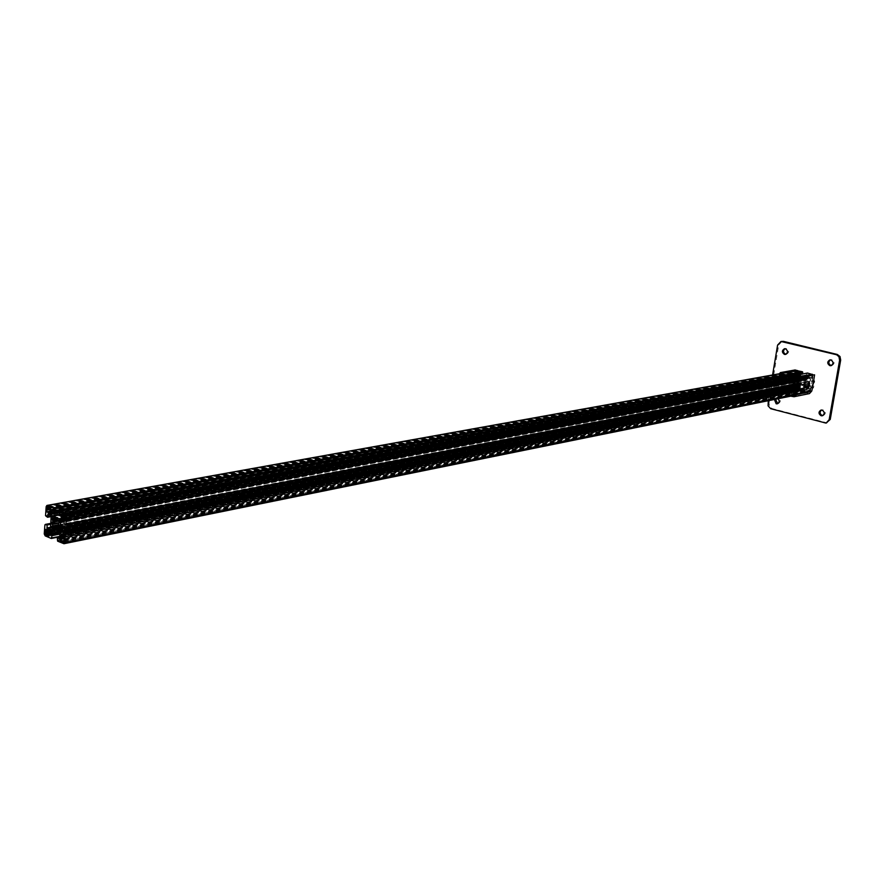 <?xml version="1.0" encoding="UTF-8"?>
<svg xmlns="http://www.w3.org/2000/svg" width="885" height="885" viewBox="0 0 885 885"><rect width="100%" height="100%" fill="white"/><g stroke="black" fill="none" stroke-linecap="round" stroke-linejoin="round"><path stroke-width="0.66" stroke-dasharray="4.42 3.32" d="M822.818 415.596L823.371 415.541C825.982 413.693 825.926 411.802 823.194 409.866L821.534 410.02M777.76 403.637L778.324 403.593C780.913 401.801 780.88 399.931 778.203 397.984L775.503 399.257M778.092 398.737L776.056 398.184L774.397 399.489M831.424 365.538L831.977 365.505C834.765 363.669 834.754 361.755 831.955 359.741L830.429 359.863M785.946 354.299L786.5 354.277C789.254 352.495 789.265 350.593 786.522 348.59L785.072 348.701M794.31 383.493L795.493 376.49L794.066 376.125L792.883 383.116L794.31 383.493L795.405 383.282L796.589 376.291L795.161 375.926L793.978 382.917L795.405 383.282M772.594 374.963L768.291 400.728M813.503 381.081L812.153 380.738L810.937 387.763L812.286 388.117M814.687 380.893L813.238 380.528L812.021 387.553L813.47 387.929L814.687 380.893L813.603 381.103M782.086 341.311L778.7 344.907L768.976 403.095L769.618 406.547L772.229 408.604L827.165 422.875M795.493 376.49L796.589 376.291M794.066 376.125L795.161 375.926M792.883 383.116L793.978 382.917M812.153 380.738L813.238 380.528M810.937 387.763L812.021 387.553M812.386 388.139L813.47 387.929M807.529 386.822L806.666 387.265L806.633 383.714L808.149 381.623L808.536 382.397M788.8 382.63L788.491 379.068L790.017 376.999L790.073 380.528L788.8 382.63M789.42 381.203L790.028 382.951L791.301 380.849L791.245 377.309L789.42 381.203L788.192 380.882M791.975 394.953L786.588 393.792L791.975 394.953M792.208 393.582L786.82 392.42L792.208 393.582M812.884 380.749L814.134 381.07L812.95 387.873L811.711 387.553L812.884 380.749L812.242 380.871L813.481 381.192M812.242 380.871L813.337 374.51M812.308 387.995L811.069 387.685L810.538 390.716L809.167 392.221L792.982 395.329L779.574 391.823L795.139 388.758L808.425 392.199M794.885 383.227L793.657 382.917L794.807 376.147L796.035 376.457L794.885 383.227L792.993 383.039L792.484 386.048L794.907 390.108L808.193 393.559L792.75 396.712M794.221 383.36L793.712 386.369L778.125 389.4L779.574 391.823M795.228 369.941L794.155 376.269L795.372 376.579L796.378 370.682M790.703 396.17L779.342 393.194L794.907 390.108M792.982 395.329L809.167 392.221M809.454 393.593L808.193 393.559M811.711 387.553L811.069 387.685M795.139 388.758L793.712 386.369M778.125 389.4L780.647 374.421L779.408 374.112L776.897 389.079L779.342 393.194M794.807 376.147L794.155 376.269M793.657 382.917L792.993 383.039M780.979 373.459L780.647 374.421M796.035 376.457L795.372 376.579M45.533 515.656L795.703 376.612L796.976 370.649M46.053 515.866L795.703 376.612M45.998 516.63L796.113 376.722M51.02 516.619L796.035 377.176M50.766 524.296L796.478 382.088L796.168 383.847L797.827 384.709L799.21 383.603L800.261 377.441L799.465 375.871L797.883 375.373L797.263 377.486M50.832 523.356L796.478 382.088M45.4 525.137L795.25 381.778M45.423 524.816L795.172 382.231M60.025 536.741L799.376 389.865L794.509 388.603L793.845 387.486L794.763 382.121M51.352 537.715L799.376 389.865M60.058 536.31L799.454 389.411M59.372 534.208L800.095 388.161L799.863 389.511M59.981 537.361L804.288 389.245L806.058 389.666L806.6 388.039L805.538 386.258L799.763 384.809L798.17 387.188L800.095 388.161M57.149 540.182L804.045 390.595L804.288 389.245M57.669 540.392L804.045 390.595M57.613 541.155L804.465 390.705M795.892 389.256L810.97 386.28L809.399 392.376L804.388 391.159M795.914 389.168L810.97 386.28M807.795 386.391L810.782 386.236M795.991 388.714L807.507 386.446M808.038 385.772L810.859 385.783M796.091 388.117L807.562 385.871L806.323 385.539M64.174 524.163L810.417 380.838L810.726 379.068L809.056 378.205L807.662 379.322L806.6 385.506L807.397 387.077L809.001 387.586L809.62 385.462M796.788 384.024L811.656 381.158L810.417 380.838M65.8 524.053L811.656 381.158M796.854 383.647L811.733 380.705M812.817 374.609L811.932 380.749M59.76 511.375L807.496 373.039M59.782 511.065L807.419 373.492M59.074 513.466L806.766 374.753L807.009 373.393M800.361 374.355L801.323 376.678L806.932 378.105L808.315 377.287L808.713 375.716L806.766 374.753M802.573 373.691L800.803 373.271L800.405 374.089M806.412 381.568L805.284 383.426L805.981 384.101L805.516 385.274L804.321 384.112L802.308 384.488L801.744 383.448L800.427 384.001L801.345 377.663L802.54 378.824L804.542 378.448L805.118 379.477L806.445 378.924L806.633 380.296L805.77 380.583L806.412 381.568L59.262 525.048M796.644 385.617L797.816 385.451L797.285 388.615L794.498 387.42L794.962 384.721L796.644 385.617L48.797 530.779M799.398 373.735L799.597 375.063L796.732 374.333L797.518 371.257L800.14 371.888L799.398 373.735L49.837 511.087M810.251 377.287L809.056 377.464L809.609 374.278L812.087 374.908L811.954 378.194L810.251 377.287L65.877 517.681M807.474 389.212L807.264 387.884L810.151 388.626L809.366 391.701L806.722 391.048L807.474 389.212L64.55 537.494M62.901 537.505L807.054 389.112M64.461 538.711L807.341 389.942M60.656 539.153L806.932 389.831M63.908 540.525L806.722 391.048M61.917 541.808L807.839 391.336M64.118 540.613L807.917 390.893M64.284 541.1L808.569 391.059M64.229 541.863L808.492 391.513M64.317 540.691L809.819 390.573M63.786 540.469L809.41 390.473M64.428 539.142L809.532 389.743M64.406 539.474L809.941 389.854M64.55 537.416L810.151 388.626M63.145 536.819L809.045 388.338M64.351 537.328L808.956 388.792M62.249 537.228L808.304 388.626M62.304 536.465L808.381 388.172M60.899 535.867L807.264 387.884M63.587 518.875L810.173 377.74M65.955 518.167L810.914 377.452M65.899 518.942L810.837 377.917M65.833 519.805L811.954 378.194M65.988 517.725L812.164 376.966M65.468 517.515L811.755 376.866M66.098 516.176L811.877 376.136M66.076 516.497L812.286 376.236M64.815 513.842L811.39 374.731M65.933 514.395L811.302 375.185M63.919 514.262L810.649 375.019M63.974 513.499L810.726 374.565M62.558 512.924L809.609 374.278M64.66 514.572L809.399 375.505M66.076 514.616L809.808 375.616M66.132 515.822L809.686 376.335M62.315 516.221L809.266 376.236M65.722 517.614L809.056 377.464M50.357 511.298L799.808 373.835M50.467 509.76L799.52 373.005M50.445 510.081L799.929 373.116M50.589 508.012L800.14 371.888M49.195 507.437L799.033 371.611M50.467 507.968L798.956 372.065M48.31 507.868L798.292 371.899M48.365 507.105L798.37 371.446M49.084 508.178L797.064 372.386M50.578 508.211L797.473 372.485M50.489 509.428L797.341 373.216M46.739 509.804L796.931 373.116M50.157 511.209L796.732 374.333M47.989 512.437L797.839 374.609M50.279 511.264L797.905 374.156M50.323 511.751L798.569 374.322M50.268 512.515L798.491 374.775M50.213 513.355L799.597 375.063M47.58 530.27L796.721 385.163M46.706 530.679L795.98 385.451M46.761 529.916L796.058 384.997M45.367 529.33L794.962 384.721M47.381 530.956L794.752 385.937M48.963 530.967L795.161 386.037M48.874 532.184L795.04 386.756M45.146 532.593L794.63 386.656M46.385 535.226L795.526 388.161M48.587 534.042L795.604 387.707M48.708 534.529L796.257 387.873M48.664 535.281L796.179 388.327M48.598 536.155L797.285 388.615M48.741 534.109L797.485 387.398M48.221 533.898L797.086 387.287M48.852 532.571L797.208 386.568M48.83 532.903L797.617 386.668M48.974 530.845L797.816 385.451M59.107 527.183L806.202 382.84M58.653 524.794L805.936 381.446M58.377 523.312L805.77 380.583M59.439 522.637L806.301 380.218M59.417 522.902L806.633 380.296M58.111 520.159L805.704 378.736M59.118 520.59L805.638 379.112M59.428 520.988L805.118 379.477M801.567 379.51L56.596 520.435L804.454 378.968M803.303 378.68L56.651 519.55L804.542 378.448M55.202 518.953L803.392 378.149M55.124 519.838L802.54 378.824M53.697 518.975L802.175 378.227M53.742 518.356L802.241 377.862M53.974 519.539L800.881 378.835M54.085 519.772L801.213 378.913M57.437 521.353L801.135 380.218M51.994 522.017L800.659 380.096M58.908 522.803L800.449 381.369M58.432 523.256L800.925 381.49M58.653 524.739L801.08 382.342M59.262 525.082L800.56 382.718M51.684 526.276L800.228 382.63M52.989 529.02L801.157 384.19M53.034 528.389L801.224 383.824M59.14 526.752L801.744 383.448M58.056 528.046L802.396 383.957M58.388 528.854L802.308 384.488M55.888 530.237L803.458 384.776M804.321 384.112L58.399 528.887L803.547 384.256M58.908 529.927L804.675 384.709M58.864 530.546L804.609 385.075M58.952 529.318L805.981 384.101M58.532 529.141L805.649 384.024M58.034 528.102L805.284 383.426M59.14 526.807L805.715 382.718M771.123 408.837L772.229 408.604M767.859 403.328L768.976 403.095M824.2 423.085L825.274 422.831M777.594 345.073L778.7 344.907M789.497 393.305L789.265 394.677M795.117 393.825L810.538 390.716M776.897 389.079L792.484 386.048M789.741 392.498L789.508 393.869M787.849 392.874L787.617 394.245M791.4 392.929L791.168 394.301M791.599 379.034L790.371 378.725M791.301 380.849L790.073 380.528M789.719 379.388L788.491 379.068M807.883 384.035L806.633 383.714M46.175 506.596L796.611 371.235M49.062 514.063L797.562 375.727M48.321 513.754L798.049 375.373M49.781 514.351L799.199 375.671M50.124 514.727L799.465 375.871M51.131 516.862L800.195 377.087M51.253 517.459L800.261 377.441M50.511 527.836L799.21 383.603M50.323 528.312L799.033 383.891M797.662 384.709L49.084 529.484L797.971 384.643M50.257 528.378L796.5 384.411M50.556 527.25L796.168 383.847M44.25 533.932L793.845 387.486M45.179 535.879L794.509 388.603M58.797 533.08L798.502 387.752M57.171 532.339L798.17 387.188M53.753 530.912L798.381 385.915M53.045 530.613L798.558 385.628M799.929 384.82L51.518 529.971L799.62 384.875M58.598 532.936L805.538 386.258M58.952 533.323L805.804 386.468M59.959 535.458L806.534 387.685M60.08 536.067L806.6 388.039M59.926 538.213L806.379 389.312M59.737 538.677L805.892 389.654M63.532 543.667L809.056 392.365M794.675 394.787L810.04 391.679M63.388 534.949L809.321 387.232M63.2 535.414L808.824 387.575M63.421 534.463L807.662 387.276M63.454 534.009L807.397 387.077M796.124 387.918L806.666 385.849M796.19 387.541L806.6 385.506M64.295 520.634L807.662 379.322M64.008 520.247L807.839 379.034M809.222 378.216L62.448 519.583L808.912 378.271M63.919 520.192L810.394 378.503M64.384 521.177L810.726 379.068M797.971 377.884L812.906 375.096M61.109 514.296L808.381 375.151M61.574 515.28L808.713 375.716M61.419 517.437L808.492 376.999M61.231 517.924L808.315 377.287M806.932 378.105L59.97 519.119L807.253 378.05M61.419 514.594L801.323 376.678M60.976 514.24L801.058 376.468M59.162 512.271L800.328 375.262M59.206 511.641L800.261 374.908M52.492 510.767L800.482 373.636M51.75 510.457L800.969 373.282M64.041 542.45L809.2 391.69M64.218 541.996L809.686 391.347M66.176 515.192L812.419 375.472M65.7 514.207L812.087 374.908M47.491 506.74L797.673 371.269M48.244 507.05L797.186 371.623M48.277 533.246L794.498 387.42M46.418 534.673L794.83 387.973M59.516 521.53L806.777 379.488M59.052 520.546L806.445 378.924M52.812 517.968L801.5 377.674M53.542 518.267L801.014 378.017M59.184 526.188L800.084 383.448M53.023 528.433L800.427 384.001M58.675 531.155L805.35 385.263M58.852 530.69L805.837 384.92M820.981 410.076L822.054 409.832M776.056 398.184L777.163 397.951M829.876 359.896L830.949 359.708M784.508 348.723L785.614 348.546M785.404 354.454L786.5 354.277M830.904 365.693L831.977 365.505M777.218 403.826L778.324 403.593M822.287 415.784L823.371 415.541M807.917 387.586L806.666 387.265M789.774 382.917L788.546 382.608M786.82 392.42L786.588 393.792M792.429 393.382L792.197 394.754M791.245 377.309L790.017 376.999M809.255 381.911L808.149 381.623M48.122 513.731L797.883 375.373M48.907 529.584L797.827 384.709M51.319 529.949L799.763 384.809M59.561 538.777L806.058 389.666M796.069 395.086L809.399 392.376M63.012 535.525L809.001 387.586M62.238 519.561L809.056 378.205M59.793 519.218L807.098 378.105M51.551 510.435L800.803 373.271M63.853 542.56L809.366 391.701M47.292 506.718L797.518 371.257M54.649 519.871L802.905 378.714M52.613 517.935L801.345 377.663M56.463 529.318L803.956 384.212M58.487 531.265L805.516 385.274"/><path stroke-width="1.33" d="M821.534 410.02C819.433 412.067 819.665 413.903 822.209 415.519L822.818 415.596M822.121 410.098L820.981 410.076C818.348 411.912 818.393 413.804 821.136 415.762L822.287 415.784C824.908 413.948 824.853 412.045 822.121 410.098M775.503 399.257L777.76 403.637M774.397 399.489L776.167 403.792L777.218 403.826C779.464 402.653 779.751 400.949 778.092 398.737M830.429 359.863C828.15 361.921 828.327 363.79 830.949 365.472L831.424 365.538M830.882 359.93L829.876 359.896C827.077 361.711 827.077 363.635 829.876 365.66L830.904 365.693C833.692 363.868 833.692 361.943 830.882 359.93M785.072 348.701C782.849 350.726 783.015 352.573 785.57 354.232L785.946 354.299M785.415 348.756L784.508 348.723C781.743 350.493 781.732 352.396 784.464 354.409L785.404 354.454C788.148 352.673 788.159 350.77 785.415 348.756M768.291 400.728L768.08 405.85L770.68 408.693L826.103 423.118L829.168 419.678L839.611 360.272L838.947 356.71L836.657 354.774L780.979 341.477L777.594 345.073L772.594 374.963M812.286 388.117L813.503 381.081M826.103 423.118L830.241 419.424L840.673 360.084L840.009 356.522L837.265 354.454L783.513 341.378L780.979 341.477M807.562 385.86L808.16 387.619L809.421 385.495L809.388 381.944L807.883 384.035L808.038 385.772M813.592 381.169L814.576 374.831L798.591 377.264L799.841 377.585L798.934 379.09L796.367 394.157L794.022 396.745L809.454 393.593L811.777 391.037L812.419 387.973M779.497 373.724L780.316 372.607L795.228 369.941L796.378 370.682M794.022 396.745L790.703 396.17M793.734 395.352L795.117 393.825L797.684 378.769L798.591 377.264M814.576 374.831L799.841 377.585M808.536 382.397L807.529 386.822M780.316 372.607L796.456 370.251M781.555 372.928L780.979 373.459M796.976 370.649L802.474 371.766L802.573 373.691L53.764 511.287L51.551 510.435L51.02 513.156L52.149 515.889L59.793 519.218L61.231 517.924L61.574 515.28L59.074 513.466L59.782 511.065M59.24 511.165L59.815 510.612L66.054 513.167L66.74 514.594L65.744 524.816L64.174 524.163L63.919 520.192L62.238 519.561L60.6 521.331L59.97 532.361L61.33 534.883L62.802 535.491L63.598 531.973L65.357 533.5L64.694 542.582L63.963 543.722L57.613 541.155L57.315 537.892L59.35 538.755L59.926 538.213L59.959 535.458L58.598 532.936L51.142 530.038L49.704 531.697L49.56 533.832L52.038 535.657L51.297 538.478L45.179 535.879L44.25 533.932L44.892 524.916L45.456 524.374L46.993 525.015L47.248 528.953L48.907 529.584L50.511 527.836L51.131 516.862L50.124 514.727L48.321 513.754L47.547 517.271L45.533 515.656L46.175 506.596L46.916 505.446L53.465 508.012L802.474 371.766M47.547 517.271L51.02 516.619M46.993 525.015L50.766 524.296M45.456 524.374L50.832 523.356M51.297 538.478L60.025 536.741M51.872 537.936L60.058 536.31M52.038 535.657L59.372 534.208M57.315 537.892L59.981 537.361M65.357 533.5L795.892 389.256M65.114 533.389L795.914 389.168M65.169 532.626L795.991 388.714M63.598 531.973L796.091 388.117M65.744 524.816L796.788 384.024M66.043 524.152L796.854 383.647M59.815 510.612L807.496 373.039L812.817 374.609M53.465 508.012L53.93 508.997L802.806 372.331M53.93 508.997L53.764 511.287M53.41 508.775L802.396 372.22M58.653 524.794L59.262 525.048L59.107 527.183L58.498 526.929L58.034 528.102L58.952 529.318L58.487 531.265L57.348 530.845L56.894 529.175L55.954 529.341L55.888 530.237L54.439 529.628L53.642 527.814L52.989 529.02L52.049 528.622L51.684 526.276L52.724 525.878L51.994 522.017L52.591 522.272L53.056 521.099L52.138 519.882L52.613 517.935L53.742 518.356L54.195 520.015L55.136 519.838L55.202 518.953L56.651 519.55L57.459 521.365L58.111 520.159L59.052 520.546L59.417 522.902L58.377 523.312L58.653 524.794M46.706 530.679L48.974 530.845L48.598 536.155L46.44 534.463L46.385 535.226L45.511 534.85L45.046 533.876L45.367 529.33L46.761 529.916L46.706 530.679M49.925 509.86L50.213 513.355L48.044 511.674L47.989 512.437L46.595 511.862L47.292 506.718L49.14 508.2L49.195 507.437L50.589 508.012L50.467 509.76M64.472 518.455L62.171 518.289L62.558 512.924L64.76 514.616L64.815 513.842L65.7 514.207L65.833 519.805L64.417 519.218L64.472 518.455L65.955 518.167M61.176 539.374L60.899 535.867L62.304 536.465L62.249 537.228L64.55 537.416L63.853 542.56L61.972 541.045L61.917 541.808L60.512 541.211L60.656 539.153L64.461 538.711M60.744 537.936L62.901 537.505M61.264 538.146L64.55 537.494M60.512 541.211L63.908 540.525M61.972 541.045L64.118 540.613M62.813 541.399L64.284 541.1M62.758 542.162L64.229 541.863M63.875 539.253L64.428 539.142M63.089 537.582L64.351 537.328M63.643 518.101L65.877 517.681M64.417 519.218L65.899 518.942M64.76 514.616L65.933 514.395M62.404 514.993L64.66 514.572M62.935 515.203L66.076 514.616M62.846 516.431L66.132 515.822M62.171 518.289L65.722 517.614M49.14 508.2L50.467 507.968M46.828 508.587L49.084 508.178M47.336 508.798L50.578 508.211M47.259 510.026L50.489 509.428M46.595 511.862L50.157 511.209M48.044 511.674L50.279 511.264M48.863 512.017L50.323 511.751M48.819 512.78L50.268 512.515M47.524 531.022L48.797 530.779M45.224 531.376L47.381 530.956M45.743 531.597L48.963 530.967M45.655 532.803L48.874 532.184M46.44 534.463L48.587 534.042M47.259 534.817L48.708 534.529M47.204 535.569L48.664 535.281M58.067 520.789L59.118 520.59M57.459 521.365L59.428 520.988M54.195 520.015L56.651 519.55M52.138 519.882L53.974 519.539M52.569 520.059L54.085 519.772M53.056 521.099L56.596 520.435M52.591 522.272L57.437 521.353M51.839 524.152L58.908 522.803M52.447 524.396L58.432 523.256M52.724 525.878L58.653 524.739M52.115 526.453L59.262 525.082M53.642 527.814L59.14 526.752M54.505 528.732L58.056 528.046M54.439 529.628L58.388 528.854M55.954 529.341L56.894 529.175M57.392 530.215L58.908 529.927M57.348 530.845L58.864 530.546M58.498 526.929L59.14 526.807M829.168 419.678L830.241 419.424M839.611 360.272L840.673 360.084M836.192 354.631L837.265 354.454M782.406 341.544L783.513 341.378M811.777 391.037L796.367 394.157M798.934 379.09L797.684 378.769M809.742 383.681L808.492 383.36M809.421 385.495L808.182 385.174M47.314 505.49L797.584 370.538M47.746 514.296L49.062 514.063M47.248 528.953L50.257 528.378M46.783 527.98L50.556 527.25M50.025 534.805L58.797 533.08M49.56 533.832L57.171 532.339M49.704 531.697L53.753 530.912M49.903 531.221L53.045 530.613M64.694 542.582L794.675 394.787M61.33 534.883L63.421 534.463M60.988 534.496L63.454 534.009M59.97 532.361L796.124 387.918M59.848 531.752L796.19 387.541M60.6 521.331L64.295 520.634M60.8 520.856L64.008 520.247M66.74 514.594L797.971 377.884M66.054 513.167L812.408 374.278M52.503 516.265L61.419 514.594M52.149 515.889L60.976 514.24M51.131 513.754L59.162 512.271M51.02 513.156L59.206 511.641M51.175 511.01L52.492 510.767M46.916 507.293L48.244 507.05M45.046 533.876L48.277 533.246M45.511 534.85L46.418 534.673M52.237 518.51L53.542 518.267M51.596 527.648L59.184 526.188M52.049 528.622L53.023 528.433M46.916 505.446L797.274 370.527M63.963 543.722L796.069 395.086"/></g></svg>

